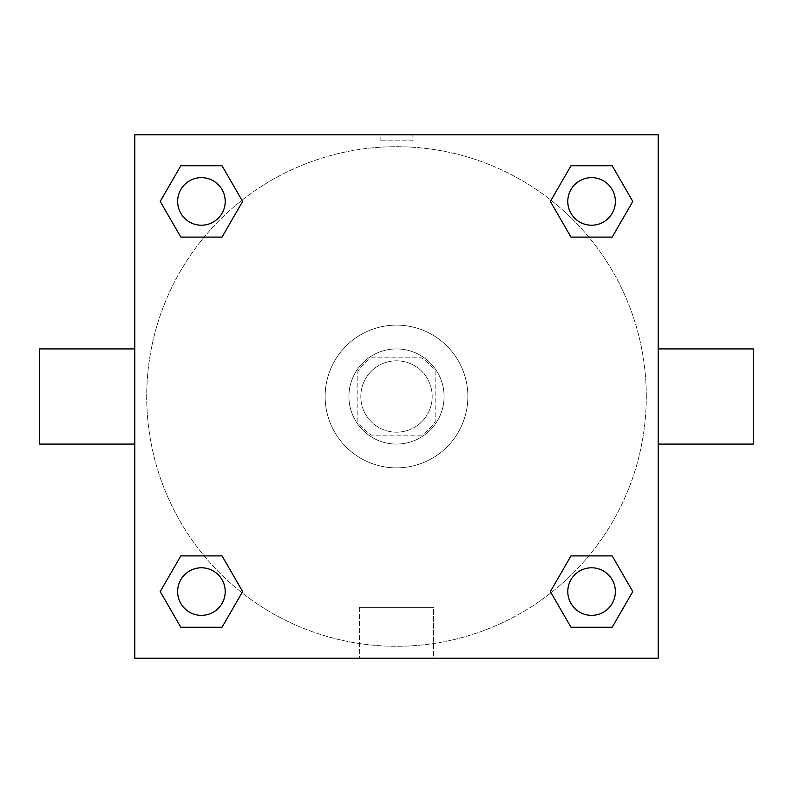 <?xml version="1.0" encoding="UTF-8"?>
<svg xmlns="http://www.w3.org/2000/svg" width="793" height="793" viewBox="0 0 793 793"><rect width="100%" height="100%" fill="white"/><g stroke="black" fill="none" stroke-linecap="round" stroke-linejoin="round"><path stroke-width="0.59" stroke-dasharray="3.96 2.97" d="M432.185 396.5A35.685 35.685 0 0 0 378.657 365.593A35.685 35.685 0 0 0 378.657 427.407A35.685 35.685 0 0 0 432.185 396.5A35.685 35.685 0 0 0 378.657 365.593A35.685 35.685 0 0 0 378.657 427.407A35.685 35.685 0 0 0 432.185 396.5M421.539 435.159L371.461 435.159A46.053 46.053 0 0 1 357.841 421.539L357.841 371.461A46.053 46.053 0 0 1 371.461 357.841L421.539 357.841A46.053 46.053 0 0 1 435.159 371.461L435.159 421.539A46.053 46.053 0 0 1 421.539 435.159L371.461 435.159A46.053 46.053 0 0 1 357.841 421.539L357.841 371.461A46.053 46.053 0 0 1 371.461 357.841L421.539 357.841A46.053 46.053 0 0 1 435.159 371.461L435.159 421.539A46.053 46.053 0 0 1 421.539 435.159M396.5 348.92A47.58 47.58 0 0 1 437.706 420.29A47.58 47.58 0 0 1 355.294 420.29A47.58 47.58 0 0 1 396.5 348.92A47.58 47.58 0 0 0 348.92 396.5A47.58 47.58 0 0 0 396.5 444.08A47.58 47.58 0 0 0 444.08 396.5A47.58 47.58 0 0 0 396.5 348.92M467.87 396.5A71.37 71.37 0 0 0 360.815 334.696A71.37 71.37 0 0 0 360.815 458.304A71.37 71.37 0 0 0 467.87 396.5A71.37 71.37 0 0 0 360.815 334.696A71.37 71.37 0 0 0 360.815 458.304A71.37 71.37 0 0 0 467.87 396.5M204.168 237.107L180.824 237.107L204.168 237.107L180.824 237.107L160.216 201.422L180.824 165.737L222.02 165.737L242.628 201.422L222.02 237.107M222.02 555.893L242.628 591.578L222.02 555.893L242.628 591.578L222.02 555.893L242.628 591.578L222.02 627.263L180.824 627.263L160.216 591.578L180.824 555.893L204.168 555.893M134.81 658.19L134.81 134.81L658.19 134.81L658.19 658.19L134.81 658.19L134.81 134.81L658.19 134.81L658.19 658.19L134.81 658.19L134.81 134.81L658.19 134.81L658.19 658.19L134.81 658.19M570.98 237.107L550.372 201.422L570.98 237.107L550.372 201.422L570.98 237.107L550.372 201.422L570.98 165.737L612.176 165.737L632.784 201.422L612.176 237.107L588.832 237.107M588.832 555.893L612.176 555.893L588.832 555.893L612.176 555.893L632.784 591.578L612.176 627.263L570.98 627.263L550.372 591.578L570.98 555.893M412.856 134.81L380.144 134.81L412.856 134.81L380.144 134.81L412.856 134.81L380.144 134.82L412.856 134.81L412.856 140.807L380.144 140.807L412.856 140.807M646.295 396.5A249.795 249.795 0 0 0 271.602 180.17A249.795 249.795 0 0 0 271.602 612.83A249.795 249.795 0 0 0 646.295 396.5A249.795 249.795 0 0 0 271.602 180.17A249.795 249.795 0 0 0 271.602 612.83A249.795 249.795 0 0 0 646.295 396.5M225.212 591.578A23.79 23.79 0 0 0 189.527 570.98A23.79 23.79 0 0 0 189.527 612.176A23.79 23.79 0 0 0 225.212 591.578A23.79 23.79 0 0 0 189.527 570.98A23.79 23.79 0 0 0 189.527 612.176A23.79 23.79 0 0 0 225.212 591.578A23.79 23.79 0 0 0 189.527 570.98A23.79 23.79 0 0 0 189.527 612.176A23.79 23.79 0 0 0 225.212 591.578A23.79 23.79 0 0 0 189.527 570.98A23.79 23.79 0 0 0 189.527 612.176A23.79 23.79 0 0 0 225.212 591.578A23.79 23.79 0 0 0 189.527 570.98A23.79 23.79 0 0 0 189.527 612.176A23.79 23.79 0 0 0 225.212 591.578M225.212 201.422A23.79 23.79 0 0 0 189.527 180.824A23.79 23.79 0 0 0 189.527 222.02A23.79 23.79 0 0 0 225.212 201.422A23.79 23.79 0 0 0 189.527 180.824A23.79 23.79 0 0 0 189.527 222.02A23.79 23.79 0 0 0 225.212 201.422A23.79 23.79 0 0 0 189.527 180.824A23.79 23.79 0 0 0 189.527 222.02A23.79 23.79 0 0 0 225.212 201.422A23.79 23.79 0 0 0 189.527 180.824A23.79 23.79 0 0 0 189.527 222.02A23.79 23.79 0 0 0 225.212 201.422A23.79 23.79 0 0 0 189.527 180.824A23.79 23.79 0 0 0 189.527 222.02A23.79 23.79 0 0 0 225.212 201.422M615.368 201.422A23.79 23.79 0 0 0 579.683 180.824A23.79 23.79 0 0 0 579.683 222.02A23.79 23.79 0 0 0 615.368 201.422A23.79 23.79 0 0 0 579.683 180.824A23.79 23.79 0 0 0 579.683 222.02A23.79 23.79 0 0 0 615.368 201.422A23.79 23.79 0 0 0 579.683 180.824A23.79 23.79 0 0 0 579.683 222.02A23.79 23.79 0 0 0 615.368 201.422A23.79 23.79 0 0 0 579.683 180.824A23.79 23.79 0 0 0 579.683 222.02A23.79 23.79 0 0 0 615.368 201.422A23.79 23.79 0 0 0 579.683 180.824A23.79 23.79 0 0 0 579.683 222.02A23.79 23.79 0 0 0 615.368 201.422M567.788 591.578A23.79 23.79 0 0 1 603.473 570.98A23.79 23.79 0 0 1 603.473 612.176A23.79 23.79 0 0 1 567.788 591.578A23.79 23.79 0 0 1 603.473 570.98A23.79 23.79 0 0 1 603.473 612.176A23.79 23.79 0 0 1 567.788 591.578M433.533 658.19L359.467 658.19L433.533 658.19L359.467 658.19L433.533 658.19L433.533 607.379L359.467 607.379L433.533 607.379L359.467 607.379L433.533 607.379L433.533 658.19M134.81 396.5L134.81 348.92L134.82 396.5M658.19 396.5L658.19 348.92L658.18 396.5M753.35 348.92L753.35 444.08M39.65 444.08L39.65 348.92M180.824 627.263L160.216 591.578L180.824 555.893L160.216 591.578L180.824 555.893L160.216 591.578L180.824 627.263L160.216 591.578L180.824 627.263L222.02 627.263L180.824 627.263M242.628 591.578L222.02 627.263L242.628 591.578M550.372 201.422L570.98 165.737L612.176 165.737L632.784 201.422L612.176 237.107L632.784 201.422L612.176 237.107L632.784 201.422L612.176 165.737L632.784 201.422L612.176 165.737L570.98 165.737L550.372 201.422M180.824 237.107L160.216 201.422L180.824 165.737L222.02 165.737L242.628 201.422L222.02 165.737L242.628 201.422L222.02 165.737L180.824 165.737L160.216 201.422L180.824 165.737L160.216 201.422L180.824 237.107M570.98 627.263L550.372 591.578L570.98 627.263L550.372 591.578L570.98 627.263L612.176 627.263L570.98 627.263M612.176 555.893L632.784 591.578L612.176 627.263L632.784 591.578L612.176 627.263L632.784 591.578L612.176 555.893M615.368 591.578A23.79 23.79 0 0 0 579.683 570.98A23.79 23.79 0 0 0 579.683 612.176A23.79 23.79 0 0 0 615.368 591.578A23.79 23.79 0 0 0 579.683 570.98A23.79 23.79 0 0 0 579.683 612.176A23.79 23.79 0 0 0 615.368 591.578A23.79 23.79 0 0 0 579.683 570.98A23.79 23.79 0 0 0 579.683 612.176A23.79 23.79 0 0 0 615.368 591.578M359.467 607.379L359.467 658.19L359.467 607.379M380.144 140.807L380.144 134.81"/><path stroke-width="1.19" d="M222.02 237.107L180.824 237.107L160.216 201.422L180.824 165.737L222.02 165.737L242.628 201.422L222.02 237.107L180.824 237.107L204.168 237.107M204.168 555.893L222.02 555.893L242.628 591.578L222.02 627.263L180.824 627.263L160.216 591.578L180.824 555.893L222.02 555.893M588.832 237.107L570.98 237.107L550.372 201.422L570.98 165.737L612.176 165.737L632.784 201.422L612.176 237.107L570.98 237.107M570.98 555.893L612.176 555.893L632.784 591.578L612.176 627.263L570.98 627.263L550.372 591.578L570.98 555.893L612.176 555.893L588.832 555.893M658.19 444.08L753.35 444.08L753.35 348.92L658.19 348.92M134.81 348.92L39.65 348.92L39.65 444.08L134.81 444.08M134.81 134.81L658.19 134.81L658.19 658.19L134.81 658.19L134.81 134.81M612.176 627.263L570.98 627.263L612.176 627.263M615.368 591.578A23.79 23.79 0 0 0 579.683 570.98A23.79 23.79 0 0 0 579.683 612.176A23.79 23.79 0 0 0 615.368 591.578M222.02 627.263L180.824 627.263L222.02 627.263M225.212 591.578A23.79 23.79 0 0 0 189.527 570.98A23.79 23.79 0 0 0 189.527 612.176A23.79 23.79 0 0 0 225.212 591.578M570.98 165.737L612.176 165.737L570.98 165.737M615.368 201.422A23.79 23.79 0 0 0 579.683 180.824A23.79 23.79 0 0 0 579.683 222.02A23.79 23.79 0 0 0 615.368 201.422M180.824 165.737L222.02 165.737L180.824 165.737M225.212 201.422A23.79 23.79 0 0 0 189.527 180.824A23.79 23.79 0 0 0 189.527 222.02A23.79 23.79 0 0 0 225.212 201.422"/></g></svg>
